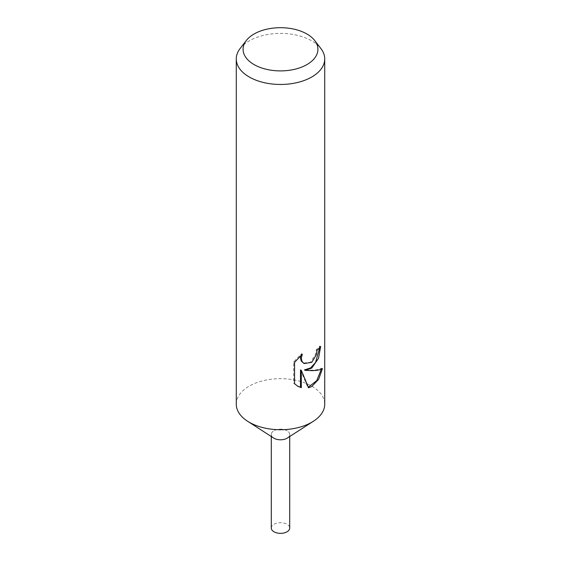<?xml version="1.0" encoding="UTF-8"?>
<svg xmlns="http://www.w3.org/2000/svg" width="561" height="561" viewBox="0 0 561 561"><rect width="100%" height="100%" fill="white"/><g stroke="black" fill="none" stroke-linecap="round" stroke-linejoin="round"><path stroke-width="0.42" stroke-dasharray="2.81 2.1" d="M236.272 404.193A44.228 25.533 180 0 1 249.224 386.136A44.228 25.533 180 0 1 297.428 380.603A44.228 25.533 180 0 1 324.728 404.193M273.642 438.029A9.214 5.322 180 0 1 273.985 430.715A9.214 5.322 180 0 1 286.832 430.617A9.214 5.322 180 0 1 287.358 438.029M240.129 48.498A44.228 25.533 180 0 1 249.224 40.869A44.228 25.533 180 0 1 320.871 48.498M319.77 347.532L319.805 346.025A43.12 24.894 180 0 1 316.285 349.678L315.64 354.145L310.521 362.259L303.263 363.107M316.285 349.678L317.077 350.141M300.822 355.506L301.495 353.718L293.684 361.873L293.676 383.24L294.553 383.745M293.676 361.873L294.553 362.378M301.495 353.718L302.309 354.187M319.805 346.025L320.64 346.502M321.334 369.187L321.551 368.135C318.396 370.015 312.687 370.604 304.427 369.902M293.684 383.24L297.372 385.968M300.493 369.916L307.814 387.342L308.361 387.188M307.814 387.342L308.599 387.798M321.558 368.135L322.435 368.64M271.286 528.034A9.214 5.322 180 0 1 273.985 524.276A9.214 5.322 180 0 1 284.027 523.118A9.214 5.322 180 0 1 289.714 528.034M287.015 438.239A9.214 5.315 180 0 1 276.973 439.389A9.214 5.315 180 0 1 271.286 434.48A9.214 5.315 180 0 1 273.985 430.715A9.214 5.315 180 0 1 284.027 429.565A9.214 5.315 180 0 1 289.714 434.48A9.214 5.315 180 0 1 287.015 438.239M297.786 386.22L296.944 385.73M271.286 434.48L271.286 436.514M289.714 434.48L289.714 436.514"/><path stroke-width="0.84" d="M314.658 40.476L320.871 48.498A44.228 25.533 180 0 1 324.728 58.926L324.728 404.193A44.228 25.533 180 0 1 313.431 421.234A44.228 25.533 180 0 1 311.776 422.251A44.228 25.533 180 0 1 247.569 421.234A44.228 25.533 180 0 1 236.272 404.193L236.272 58.926A44.228 25.533 180 0 1 240.129 48.498L246.342 40.476A37.419 21.606 180 0 1 254.042 34.018A37.419 21.606 180 0 1 314.658 40.476A37.419 21.606 180 0 1 306.958 64.571A37.419 21.606 180 0 1 259.28 67.089A37.419 21.606 180 0 1 246.342 40.476M313.431 421.234L287.358 438.029A9.214 5.322 180 0 1 287.015 438.239A9.214 5.322 180 0 1 273.642 438.029L247.569 421.234M311.769 368.079L305.219 370.358L311.776 370.646C316.649 370.59 320.205 369.923 322.435 368.64L318.676 379.257L311.776 386.508L308.599 387.798L301.313 370.386L301.313 387.707L297.786 386.22L294.56 383.745L294.553 362.378L302.309 354.187L301.285 358.381L302.028 361.459L304.062 363.57L311.769 362.343L316.432 354.601L317.077 350.141A44.228 25.533 0 0 0 320.64 346.502L318.536 358.311L311.769 368.079M324.728 58.926A44.228 25.533 180 0 1 311.776 76.976A44.228 25.533 180 0 1 263.572 82.516A44.228 25.533 180 0 1 236.272 58.926M319.77 347.532L315.555 362.483L310.549 367.932L304.427 369.902L305.219 370.358M304.062 363.57L301.215 360.996L300.465 357.911L300.822 355.506M297.372 385.968L300.493 387.237L300.493 369.916L301.313 370.386M308.361 387.188L316.72 380.653L321.334 369.187M300.493 387.237L301.313 387.707M289.714 436.514L289.714 528.034A9.214 5.322 180 0 1 287.015 531.8A9.214 5.322 180 0 1 276.973 532.95A9.214 5.322 180 0 1 271.286 528.034L271.286 436.514"/></g></svg>
